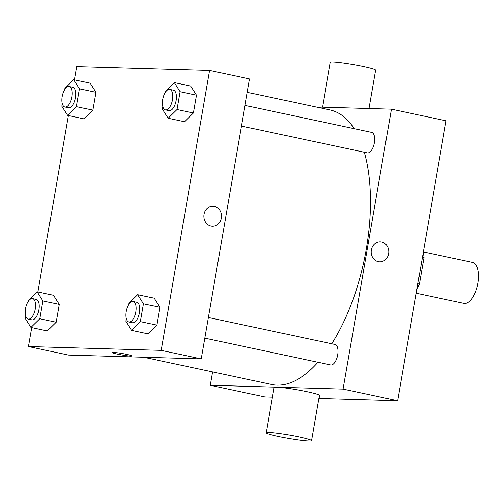 <?xml version="1.0" encoding="UTF-8"?>
<svg xmlns="http://www.w3.org/2000/svg" width="503" height="503" viewBox="0 0 503 503"><rect width="100%" height="100%" fill="white"/><g stroke="black" fill="none" stroke-linecap="round" stroke-linejoin="round"><path stroke-width="0.75" d="M416.214 293.211L463.81 303.347A20.944 9.645 -78 0 0 464.621 303.441A20.944 9.645 -78 0 0 477.781 284.006A20.944 9.645 -78 0 0 472.537 262.371L423.35 251.896M422.438 257.196L423.991 257.523A28.539 13.135 -78 0 0 423.237 252.544M423.991 257.523L419.401 284.082A28.539 13.135 -78 0 1 416.949 288.974M417.848 283.749L419.401 284.082M316.205 107.013L391.441 109.176L445.998 120.795L397.647 400.715L318.927 398.451M272.393 397.112L264.848 396.898L210.285 385.279L212.599 371.912M371.352 250.01A9.947 8.803 -88.4 0 1 380.281 241.905A9.947 8.803 -88.4 0 1 388.788 252.097A9.947 8.803 -88.4 0 1 379.708 261.793A9.947 8.803 -88.4 0 1 371.352 250.01M391.441 109.176L343.09 389.096L397.647 400.715M208.387 317.5L335.036 344.473A10.475 4.823 102 0 1 337.739 354.854A10.475 4.823 102 0 1 330.672 364.958L204.822 338.154M241.453 126.071L367.303 152.874A10.475 4.823 -78 0 0 367.712 152.925A10.475 4.823 -78 0 0 374.289 143.204A10.475 4.823 -78 0 0 371.667 132.39L245.018 105.416M343.09 389.096L210.285 385.279M364.317 152.239A140.337 64.61 102 0 1 366.285 249.111A140.337 64.61 102 0 1 331.76 343.775M318.009 362.261A140.337 64.61 102 0 1 271.633 384.487L143.669 357.231M247.281 92.332L330.094 109.968A140.337 64.61 102 0 1 354.15 128.661M266.225 432.819L274.047 387.536A23.037 1.716 9.8 0 1 307.49 391.768A23.037 1.716 9.8 0 1 319.455 395.383L311.634 440.666A23.037 1.716 -170.2 0 0 299.669 437.05A23.037 1.716 -170.2 0 0 266.225 432.819A23.037 1.716 -170.2 0 0 288.634 438.434A23.037 1.716 -170.2 0 0 311.634 440.666M379.708 261.793A9.947 8.803 91.6 0 0 388.788 252.097A9.947 8.803 91.6 0 0 380.281 241.905M322.473 107.196L330.22 62.334A23.037 1.716 9.8 0 1 353.213 64.566A23.037 1.716 9.8 0 1 375.628 70.181L369.001 108.529M74.494 79.864L76.783 66.629L209.581 70.445L249.589 78.965L201.238 358.89L68.439 355.068L28.432 346.548L31.702 327.598M209.581 70.445L161.23 350.365L201.238 358.89M210.996 225.992A9.947 8.803 -88.4 0 1 203.935 215.165A9.947 8.803 -88.4 0 1 212.97 206.268A9.947 8.803 -88.4 0 1 221.477 216.466A9.947 8.803 -88.4 0 1 212.398 226.161A9.947 8.803 -88.4 0 1 210.996 225.992M90.094 83.184L95.878 92.307L92.797 110.132L83.932 118.834L92.797 110.132L95.878 92.307L90.094 83.184L73.727 79.7L79.512 88.824L76.431 106.649L67.565 115.35L61.781 106.227L62.227 103.668M154.075 298.16L159.86 307.283L156.779 325.108L147.92 333.81L156.779 325.108L159.86 307.283L154.075 298.16L137.709 294.676L143.493 303.799L140.412 321.624L131.547 330.326L125.763 321.203L126.209 318.638M37.863 291.947L68.339 115.514M161.23 350.365L28.432 346.548M190.706 86.076L196.491 95.199L193.41 113.024L184.551 121.726L193.41 113.024L196.491 95.199L190.706 86.076L174.34 82.593L180.124 91.716L177.043 109.541L168.184 118.243L162.4 109.12L162.84 106.561M53.456 295.267L59.241 304.39L56.166 322.216L47.301 330.917L56.166 322.216L59.241 304.39L53.456 295.267L37.09 291.784L42.874 300.907L39.8 318.732L30.935 327.434L25.15 318.311L25.59 315.746M113.471 352.427A9.947 0.742 9.8 0 1 124.562 353.961A9.947 0.742 9.8 0 1 131.912 355.961A9.947 0.742 9.8 0 1 121.984 354.999A9.947 0.742 9.8 0 1 112.301 352.572A9.947 0.742 9.8 0 1 113.471 352.427M131.912 355.961A9.947 0.742 9.8 0 1 121.984 354.992A9.947 0.742 9.8 0 1 112.301 352.572M212.97 206.268A9.947 8.803 -88.4 0 1 221.477 216.466A9.947 8.803 -88.4 0 1 212.398 226.161M28.017 301.712L28.231 300.486L37.09 291.784M28.193 319.072L31.834 319.851A10.475 4.823 -78 0 0 32.236 319.895A10.475 4.823 -78 0 0 38.819 310.181A10.475 4.823 -78 0 0 36.197 299.36L32.557 298.587A10.475 4.823 -78 0 0 25.659 307.83A10.475 4.823 -78 0 0 28.193 319.072A10.475 4.823 -78 0 0 28.596 319.122A10.475 4.823 -78 0 0 35.179 309.402A10.475 4.823 -78 0 0 32.557 298.587M42.874 300.907L59.241 304.39M39.8 318.732L56.166 322.216M30.935 327.434L47.301 330.917M64.648 89.628L64.862 88.402L73.727 79.7M64.824 106.994L68.465 107.768A10.475 4.823 -78 0 0 68.867 107.818A10.475 4.823 -78 0 0 75.45 98.098A10.475 4.823 -78 0 0 72.828 87.283L69.188 86.51A10.475 4.823 -78 0 0 62.29 95.746A10.475 4.823 -78 0 0 64.824 106.994A10.475 4.823 -78 0 0 65.233 107.045A10.475 4.823 -78 0 0 71.81 97.324A10.475 4.823 -78 0 0 69.188 86.51M79.512 88.824L95.878 92.307M76.431 106.649L92.797 110.132M67.565 115.35L83.932 118.834M128.63 304.604L128.843 303.378L137.709 294.676M128.812 321.97L132.446 322.744A10.475 4.823 -78 0 0 132.849 322.788A10.475 4.823 -78 0 0 139.432 313.073A10.475 4.823 -78 0 0 136.81 302.253L133.176 301.479A10.475 4.823 -78 0 0 126.278 310.722A10.475 4.823 -78 0 0 128.812 321.97A10.475 4.823 -78 0 0 129.214 322.014A10.475 4.823 -78 0 0 135.797 312.294A10.475 4.823 -78 0 0 133.176 301.479M143.493 303.799L159.86 307.283M140.412 321.624L156.779 325.108M131.547 330.326L147.92 333.81M165.267 92.521L165.474 91.294L174.34 82.593M165.443 109.887L169.077 110.66A10.475 4.823 -78 0 0 169.486 110.71A10.475 4.823 -78 0 0 176.063 100.99A10.475 4.823 -78 0 0 173.441 90.175L169.807 89.402A10.475 4.823 -78 0 0 162.909 98.638A10.475 4.823 -78 0 0 165.443 109.887A10.475 4.823 -78 0 0 165.845 109.937A10.475 4.823 -78 0 0 172.428 100.216A10.475 4.823 -78 0 0 169.807 89.402M180.124 91.716L196.491 95.199M177.043 109.541L193.41 113.024M168.184 118.243L184.551 121.726"/></g></svg>

